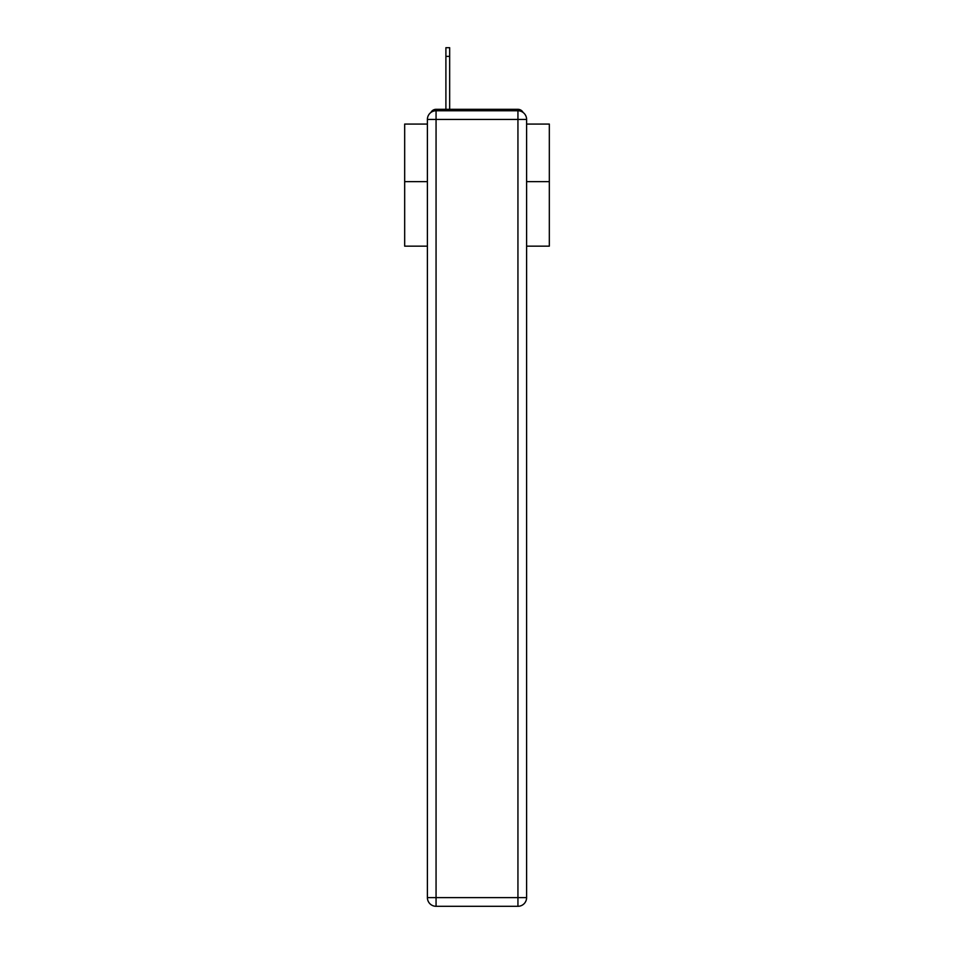<?xml version="1.0" encoding="UTF-8"?>
<svg xmlns="http://www.w3.org/2000/svg" width="954" height="954" viewBox="0 0 954 954"><rect width="100%" height="100%" fill="white"/><g stroke="black" fill="none" stroke-linecap="round" stroke-linejoin="round"><path stroke-width="1.43" d="M526.608 246.156L549.325 246.156L549.325 124.068L526.608 124.068M427.392 181.642L404.675 181.642L404.675 124.068L427.392 124.068M404.675 181.642L404.675 246.156L427.392 246.156M523.078 112.453A5.784 5.784 0 0 0 517.939 109.316L436.061 109.316A5.784 5.784 0 0 0 430.922 112.453M549.325 181.642L526.608 181.642M436.061 109.316L445.9 109.316L445.9 47.7L449.668 47.7L449.668 109.316L454.438 109.316M499.562 109.316L517.939 109.316M436.061 110.759L517.939 110.759A8.681 8.681 0 0 1 526.608 119.441L526.608 897.619A8.681 8.681 0 0 1 517.939 906.3L436.061 906.3L436.061 897.619L517.939 897.619L517.939 119.441L436.061 119.441L436.061 897.619L427.392 897.619L427.392 119.441L436.061 119.441L436.061 110.759A8.681 8.681 0 0 0 427.392 119.441A8.681 8.681 0 0 1 436.061 110.759M427.392 897.619A8.681 8.681 0 0 0 436.061 906.3A8.681 8.681 0 0 1 427.392 897.619M517.939 906.3A8.681 8.681 0 0 0 526.608 897.619L517.939 897.619L517.939 906.3M526.608 119.441A8.681 8.681 0 0 0 517.939 110.759L517.939 119.441L526.608 119.441M449.668 56.381L445.9 56.381"/></g></svg>
